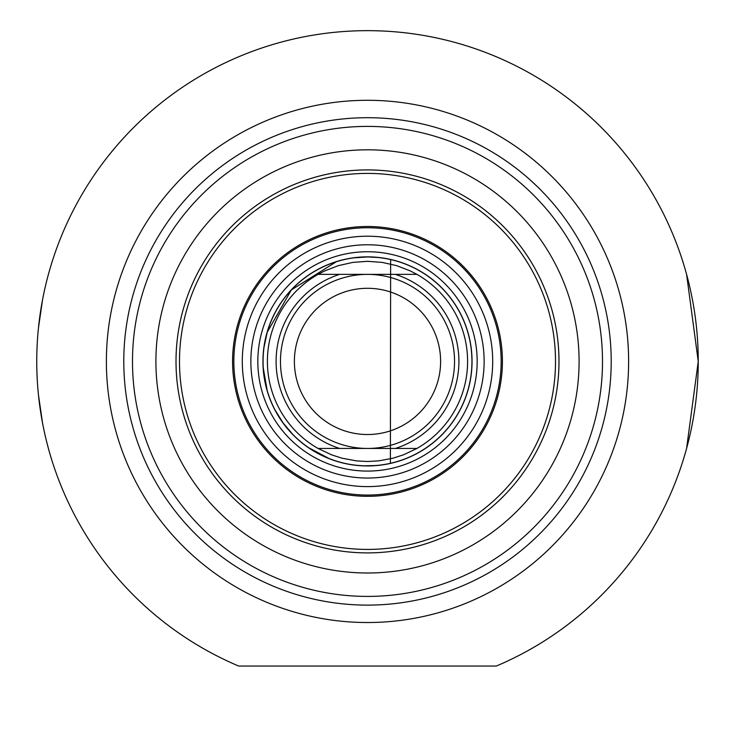 <?xml version="1.0" encoding="UTF-8"?>
<svg xmlns="http://www.w3.org/2000/svg" width="735" height="735" viewBox="0 0 735 735"><rect width="100%" height="100%" fill="white"/><g stroke="black" fill="none" stroke-linecap="round" stroke-linejoin="round"><path stroke-width="1.1" d="M367.5 448.451A87.042 87.042 0 0 0 442.874 317.887A87.042 87.042 0 0 0 292.126 317.887A87.042 87.042 0 0 0 367.5 448.451L416.929 448.451A100.098 100.098 0 0 0 416.929 274.366L318.071 274.366A100.098 100.098 0 0 0 318.071 448.451L367.5 448.451M367.5 434.523A73.114 73.114 0 0 1 304.18 324.852A73.114 73.114 0 0 1 430.82 324.852A73.114 73.114 0 0 1 367.5 434.523M395.366 274.366L339.634 274.366A91.388 91.388 0 0 0 339.634 448.451L395.366 448.451A91.388 91.388 0 0 0 395.366 274.366M318.071 274.366L324.622 270.958L338.385 265.638L352.782 262.404L367.5 261.311L382.218 262.404L396.615 265.638L410.378 270.958L416.929 274.366M416.929 448.451L403.598 454.772L393.06 458.181L378.553 460.891L367.5 461.506L356.447 460.891L341.94 458.181L331.402 454.772L318.071 448.451M367.5 465.852A104.444 104.444 0 0 0 457.951 309.187A104.444 104.444 0 0 0 277.049 309.187A104.444 104.444 0 0 0 367.5 465.852M367.5 552.895A191.486 191.486 0 0 1 201.666 265.666A191.486 191.486 0 0 1 533.334 265.666A191.486 191.486 0 0 1 367.5 552.895A191.486 191.486 0 0 0 558.986 361.409A191.486 191.486 0 0 0 367.5 169.923A191.486 191.486 0 0 0 176.014 361.409A191.486 191.486 0 0 0 367.5 552.895A191.486 191.486 0 0 0 533.334 265.666A191.486 191.486 0 0 0 201.666 265.666A191.486 191.486 0 0 0 367.5 552.895A191.486 191.486 0 0 1 176.014 361.409A191.486 191.486 0 0 1 367.5 169.923M686.591 448.451L698.25 361.409L686.591 274.366M38.441 394.787L42.529 422.956M46.663 441.79L48.409 448.451M48.409 274.366L46.663 281.027M42.529 299.862L38.441 328.031M367.5 572.997A211.588 211.588 0 0 0 550.745 255.615A211.588 211.588 0 0 0 184.255 255.615A211.588 211.588 0 0 0 367.5 572.997M367.5 596.416A235.007 235.007 0 0 1 163.978 243.901A235.007 235.007 0 0 1 571.021 243.901A235.007 235.007 0 0 1 367.5 596.416M367.5 605.116A243.708 243.708 0 0 0 578.555 239.555A243.708 243.708 0 0 0 156.445 239.555A243.708 243.708 0 0 0 367.5 605.116M496.309 666.048L238.691 666.048A330.75 330.75 0 0 1 105.592 159.422A330.75 330.75 0 0 1 629.408 159.422A330.75 330.75 0 0 1 496.309 666.048M367.5 622.527A261.118 261.118 0 0 1 141.368 230.845A261.118 261.118 0 0 1 593.632 230.845A261.118 261.118 0 0 1 367.5 622.527M367.5 226.499A134.909 134.909 0 0 0 250.663 428.863A134.909 134.909 0 0 0 484.337 428.863A134.909 134.909 0 0 0 367.5 226.499M367.5 478.044A116.635 116.635 0 0 0 468.507 303.086A116.635 116.635 0 0 0 266.493 303.086A116.635 116.635 0 0 0 367.5 478.044M367.5 256.864A104.545 104.545 0 0 0 262.955 361.409A104.545 104.545 0 0 0 367.5 465.953A104.545 104.545 0 0 0 472.045 361.409A104.545 104.545 0 0 0 367.5 256.864M367.5 251.737A109.671 109.671 0 0 0 257.829 361.409A109.671 109.671 0 0 0 367.5 471.08A109.671 109.671 0 0 0 477.171 361.409A109.671 109.671 0 0 0 367.5 251.737M367.5 173.405A188.004 188.004 0 0 0 204.679 455.406A188.004 188.004 0 0 0 530.321 455.406A188.004 188.004 0 0 0 367.5 173.405M367.5 227.749A133.651 133.651 0 0 0 251.756 428.239A133.651 133.651 0 0 0 483.244 428.239A133.651 133.651 0 0 0 367.5 227.749M367.5 236.211A125.198 125.198 0 0 0 242.302 361.409A125.198 125.198 0 0 0 367.5 486.607A125.198 125.198 0 0 0 492.698 361.409A125.198 125.198 0 0 0 367.5 236.211M377.827 257.471L367.5 256.956L354.004 257.838M336.382 261.706L291.363 289.912L267.2 332.266L264.04 347.076M263.259 367.969L267.2 390.542M275.009 409.937L283.003 422.8L292.769 434.376M308.801 447.799L329.041 458.521M364.22 465.806L375.603 465.54M390.386 463.316L390.634 259.556"/></g></svg>
